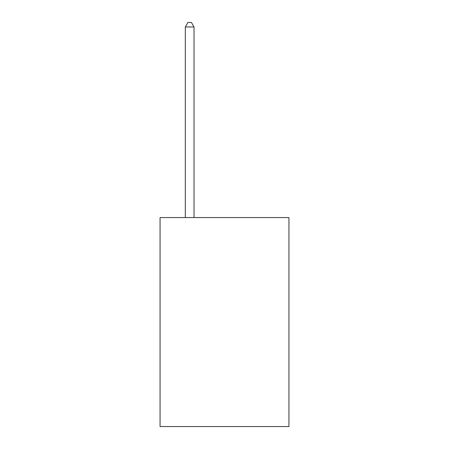 <?xml version="1.0" encoding="UTF-8"?>
<svg xmlns="http://www.w3.org/2000/svg" width="449" height="449" viewBox="0 0 449 449"><rect width="100%" height="100%" fill="white"/><g stroke="black" fill="none" stroke-linecap="round" stroke-linejoin="round"><path stroke-width="0.67" d="M288.937 217.569L288.937 426.55L160.063 426.55L160.063 217.569L288.937 217.569M194.024 217.569L194.024 26.979L185.314 26.979L185.314 217.569M185.314 26.979L187.929 22.45L191.409 22.45L194.024 26.979"/></g></svg>
